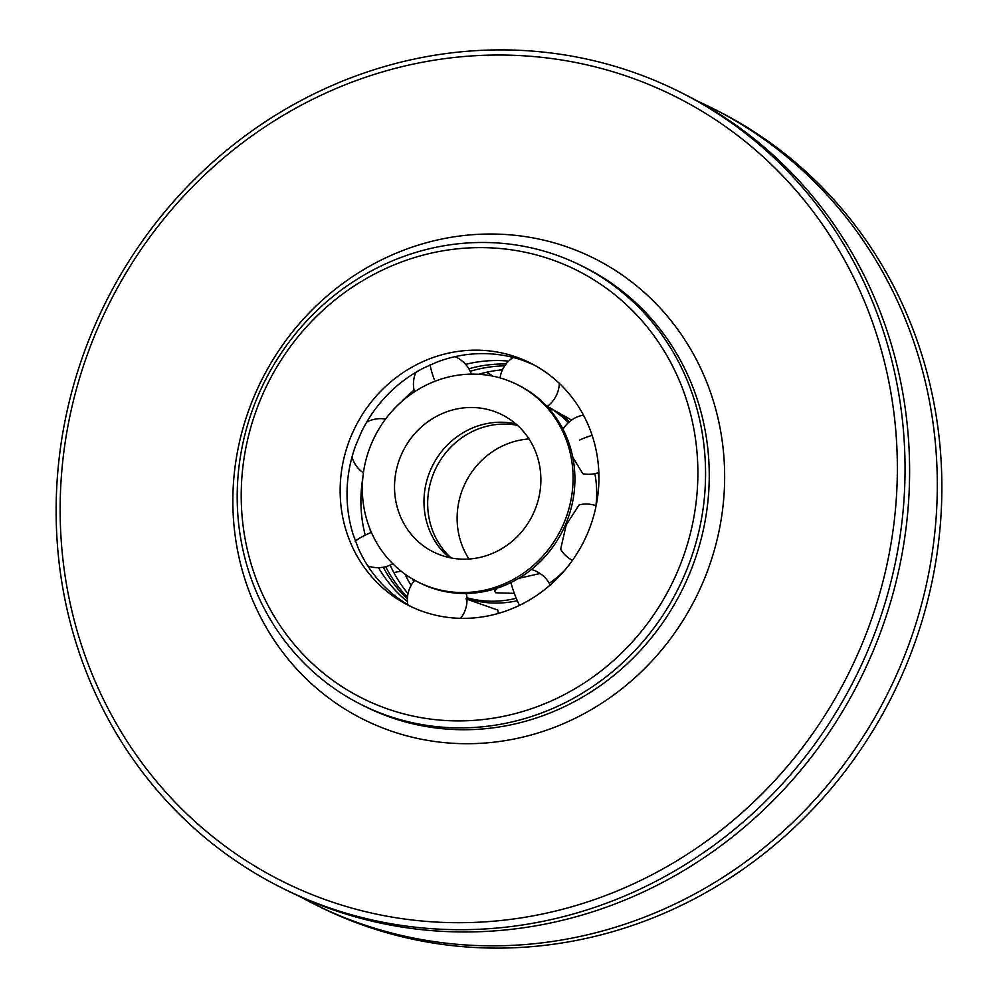 <?xml version="1.0" encoding="UTF-8"?>
<svg xmlns="http://www.w3.org/2000/svg" width="998" height="998" viewBox="0 0 998 998"><rect width="100%" height="100%" fill="white"/><g stroke="black" fill="none" stroke-linecap="round" stroke-linejoin="round"><path stroke-width="1.5" d="M281.498 887.709L286.052 889.991A444.958 419.172 -63.4 0 0 311.339 901.543A444.958 419.172 -63.4 0 0 866.414 666.327A444.958 419.172 -63.4 0 0 684.241 94.149L679.688 91.866A444.958 419.172 -63.4 0 0 654.401 80.314A444.958 419.172 -63.4 0 0 99.326 315.53A444.958 419.172 -63.4 0 0 281.498 887.709A444.958 419.172 -63.4 0 0 306.773 899.273A444.958 419.172 -63.4 0 0 861.848 664.057A444.958 419.172 -63.4 0 0 679.688 91.866M307.334 892.699A438.821 413.384 -63.4 0 0 860.638 647.428A438.821 413.384 -63.4 0 0 650.16 85.03A438.821 413.384 -63.4 0 0 96.856 330.313A438.821 413.384 -63.4 0 0 307.334 892.699M375.485 711.1A245.496 231.262 -63.4 0 0 681.734 581.323A245.496 231.262 -63.4 0 0 581.223 265.643A245.496 231.262 -63.4 0 0 567.276 259.268A245.496 231.262 -63.4 0 0 261.027 389.033A245.496 231.262 -63.4 0 0 361.538 704.725A245.496 231.262 -63.4 0 0 375.485 711.1M376.046 704.538A239.358 225.486 -63.4 0 0 677.854 570.744A239.358 225.486 -63.4 0 0 563.047 263.983A239.358 225.486 -63.4 0 0 261.239 397.778A239.358 225.486 -63.4 0 0 376.046 704.538M416.553 609.079A135.628 127.769 116.6 0 1 408.856 605.561A135.628 127.769 116.6 0 1 353.317 431.136A135.628 127.769 116.6 0 1 522.528 359.442A135.628 127.769 116.6 0 1 530.225 362.96A135.628 127.769 116.6 0 1 585.764 537.386A135.628 127.769 116.6 0 1 416.553 609.079M412.311 607.221A135.628 127.769 116.6 0 1 358.195 548.002L353.13 534.441A135.628 127.769 116.6 0 1 355.625 445.644L361.476 431.885A135.628 127.769 116.6 0 1 423.813 367.925L437.149 362.012A135.628 127.769 116.6 0 1 522.802 360.365L533.556 364.694M460.652 618.323A29.828 29.828 0 0 0 466.515 594.409L465.417 593.473M519.471 605.362A29.828 6.587 -113.9 0 1 514.469 593.76A29.828 6.587 -113.9 0 1 510.976 582.52M531.423 569.496A29.828 29.828 0 0 1 550.16 585.028A29.828 29.828 0 0 0 540.093 573.501L518.636 578.366M596.118 505.736A29.828 29.828 0 0 0 579.139 504.876L566.215 524.898L560.639 549.287A29.828 29.828 0 0 0 572.453 560.352M583.456 415.106A29.828 29.828 0 0 0 563.371 428.716L563.171 429.552M572.815 457.421L582.882 473.738A29.828 29.828 0 0 0 598.825 472.528M498.002 587.897L494.484 591.003L495.744 592.787L514.332 593.386M547.129 406.498A104.328 98.291 116.6 0 1 568.398 422.603M594.87 473.651A104.328 98.291 116.6 0 1 595.956 505.687M564.07 571.043A104.328 98.291 116.6 0 1 549.237 583.306M516.253 598.251A104.328 98.291 116.6 0 1 466.952 597.752M517.126 384.542L518.972 385.465A110.466 104.066 116.6 0 1 564.194 527.53A110.466 104.066 116.6 0 1 426.383 585.926A110.466 104.066 116.6 0 1 420.108 583.057L418.274 582.133A110.466 104.066 -63.4 0 0 424.549 585.003A110.466 104.066 -63.4 0 0 562.361 526.607A110.466 104.066 -63.4 0 0 517.126 384.542A110.466 104.066 -63.4 0 0 510.851 381.673A110.466 104.066 -63.4 0 0 373.04 440.081A110.466 104.066 -63.4 0 0 418.274 582.133M437.735 553.94A76.721 72.268 116.6 0 1 433.369 551.944A76.721 72.268 116.6 0 1 401.969 453.292A76.721 72.268 116.6 0 1 497.665 412.735A76.721 72.268 116.6 0 1 502.031 414.731A76.721 72.268 116.6 0 1 533.431 513.384A76.721 72.268 116.6 0 1 437.735 553.94M515.854 423.913A76.721 72.268 -63.4 0 0 432.521 465.742A76.721 72.268 -63.4 0 0 449 557.508M508.631 361.139A135.628 127.769 -63.4 0 0 465.642 364.37M414.07 390.168A135.628 127.769 -63.4 0 0 400.597 402.543M362.798 478.079A135.628 127.769 -63.4 0 0 365.231 535.178M355.176 541.153A29.828 7.522 -20.5 0 1 369.06 533.381A29.828 7.522 -20.5 0 1 371.393 532.383M378.541 567.687A135.628 127.769 -63.4 0 0 407.421 601.607M506.048 364.008A135.628 127.769 -63.4 0 0 468.86 368.773M369.984 529.015A135.628 127.769 -63.4 0 0 370.707 532.683M383.244 567.226A135.628 127.769 -63.4 0 0 407.384 598.975M407.483 597.278A135.628 127.769 116.6 0 1 385.69 566.689M470.22 371.293A135.628 127.769 116.6 0 1 504.726 365.842M478.591 374.287A135.628 127.769 116.6 0 1 502.493 369.784M408.032 593.685A135.628 127.769 116.6 0 1 390.143 565.118M404.976 574.112A135.628 127.769 -63.4 0 0 411.101 585.464M412.573 579.04A135.628 127.769 -63.4 0 0 413.771 581.435M529.027 438.97A76.721 72.268 -63.4 0 0 465.667 482.321A76.721 72.268 -63.4 0 0 468.973 559.03M451.096 557.944A76.721 72.268 116.6 0 1 436.213 467.588A76.721 72.268 116.6 0 1 517.451 425.31M498.251 613.446A29.828 29.828 0 0 0 497.815 610.077L465.966 598.875M569.334 421.78A104.328 98.291 -63.4 0 0 547.528 406.61L571.555 420.058M466.989 598.488A104.328 98.291 -63.4 0 0 517.313 600.721M598.925 477.593A104.328 98.291 -63.4 0 0 598.014 472.803M401.121 571.193L393.811 572.54M300.036 896.653A444.958 419.172 -63.4 0 0 313.759 903.851L318.312 906.134A444.958 419.172 -63.4 0 0 343.599 917.686A444.958 419.172 -63.4 0 0 898.674 682.47A444.958 419.172 -63.4 0 0 716.502 110.291L711.948 108.009A444.958 419.172 -63.4 0 0 697.964 101.347M313.759 903.851A444.958 419.172 -63.4 0 0 339.033 915.415A444.958 419.172 -63.4 0 0 894.108 680.187A444.958 419.172 -63.4 0 0 711.948 108.009M378.055 726.082A257.771 242.826 -63.4 0 0 703.079 582.009A257.771 242.826 -63.4 0 0 579.439 251.646A257.771 242.826 -63.4 0 0 254.415 395.732A257.771 242.826 -63.4 0 0 378.055 726.082M361.538 704.725L365.218 706.572A245.496 231.262 -63.4 0 0 379.165 712.946A245.496 231.262 -63.4 0 0 685.414 583.169A245.496 231.262 -63.4 0 0 584.915 267.476L581.223 265.643M592.126 435.34A29.828 7.522 159.5 0 0 579.738 439.993M430.101 364.632A29.828 6.587 66.1 0 0 434.33 379.627M513.209 357.459A29.828 29.828 0 0 0 500.023 377.905M415.879 372.304A29.828 29.828 0 0 0 414.469 391.815M351.982 457.121A29.828 29.828 0 0 0 363.397 472.902M367.813 565.891A29.828 29.828 0 0 0 392.788 563.77A29.828 29.828 0 0 1 367.813 565.891M385.54 419.073A29.828 29.828 0 0 0 366.753 422.029M471.393 374.125A29.828 29.828 0 0 0 454.976 356.66M547.079 406.548A29.828 29.828 0 0 0 559.317 383.357M414.731 580.275A29.828 29.828 0 0 0 407.745 604.626M492.787 376.134A29.828 29.828 0 0 0 486.276 372.329"/></g></svg>
